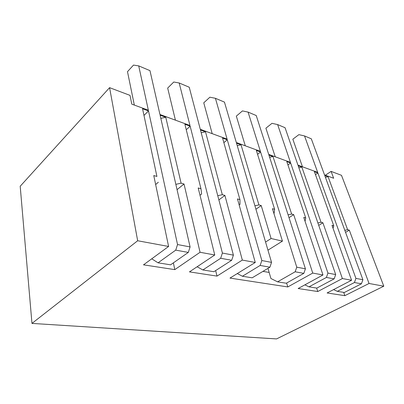 <?xml version="1.0" encoding="UTF-8"?>
<svg xmlns="http://www.w3.org/2000/svg" width="404" height="404" viewBox="0 0 404 404"><rect width="100%" height="100%" fill="white"/><g stroke="black" fill="none" stroke-linecap="round" stroke-linejoin="round"><path stroke-width="0.61" d="M109.58 87.658L20.2 186.254L31.961 323.407L276.568 338.916L383.8 286.199L369.044 283.477L344.834 295.678L327.099 292.961L351.576 280.25L342.38 278.553L317.776 291.531L298.147 288.527L322.978 274.973L312.741 273.079L287.805 286.941L229.972 278.083L255.262 262.469L242.324 260.08L217.009 276.099L189.456 271.877L214.761 254.99L200.061 252.273L174.796 269.63L143.511 264.837L168.599 246.465L137.663 240.754L109.58 87.658L130.022 95.384L131.795 104.146L148.354 110.221L138.724 65.887L133.502 65.084L127.492 71.67L134.325 105.075M31.961 323.407L137.663 240.754M138.724 65.887L149.965 70.639L159.944 114.478L189.981 125.503L179.179 82.982L173.76 82.017L167.675 88.082L175.417 120.155M179.179 82.982L189.229 87.224L200.288 129.29L227.099 139.127L215.418 98.293L209.878 97.207L203.757 102.818L212.186 133.653M215.418 98.293L224.452 102.111L236.325 142.516L260.398 151.354L248.066 112.09L242.451 110.913L236.335 116.125L245.279 145.804M248.066 112.09L256.237 115.539L268.705 154.404L290.441 162.378L277.639 124.578L271.983 123.331L265.898 128.199L275.225 156.792M277.639 124.578L285.057 127.715L297.96 165.14L317.68 172.377L304.54 135.946L298.879 134.648L292.839 139.203L302.45 166.786M304.54 135.946L311.312 138.809L324.518 174.892L333.654 178.245L331.093 171.382L341.491 175.316L383.8 286.199M214.761 254.99L198.197 187.966L200.97 188.739L184.886 124.265L190.158 126.2L222.392 253.056L220.66 258.282L202.869 269.958L197.117 266.761M201.202 132.749L205.51 131.82L200.47 129.972L233.396 255.146L222.392 253.056M205.51 131.82L222.326 194.703L224.897 195.42L242.324 260.08M255.262 262.469L237.476 198.93L239.931 199.616L222.574 138.067L227.29 139.794L261.827 260.54L260.161 265.443L242.41 276.25L237.294 273.559M237.244 145.647L241.037 144.829L236.517 143.173L271.549 262.388L261.827 260.54M241.037 144.829L258.924 204.919L261.216 205.56L271.089 238.517L265.569 242.036M267.958 250.162L282.446 241.122L271.089 238.517M282.446 241.122L272.437 208.691L274.634 209.307L256.353 150.434L260.595 151.99L296.763 267.17L295.162 271.791L277.558 281.841L270.912 278.502L267.978 268.362M269.62 157.252L272.983 156.525L268.907 155.03L305.419 268.811L296.763 267.17M272.983 156.525L291.632 214.054L293.693 214.625L312.741 273.079M322.978 274.973L303.763 217.438L305.737 217.988L286.81 161.585L290.648 162.994L327.937 273.089L326.397 277.452L309.004 286.845L304.884 284.85M298.859 167.751L301.859 167.099L298.167 165.746L335.689 274.558L327.937 273.089M301.859 167.099L321.044 222.266L322.902 222.781L342.38 278.553M351.576 280.25L331.992 225.321L333.775 225.821L314.408 171.69L317.892 172.968L355.914 278.396L354.429 282.532L337.3 291.345L333.573 289.597M325.402 177.295L328.093 176.705L324.735 175.472L362.898 279.719L355.914 278.396M328.093 176.705L347.632 229.689L349.314 230.159L369.044 283.477M168.599 246.465L153.767 175.558L156.909 176.437L142.572 108.772L156.909 176.437M160.817 118.327L165.766 117.266L160.105 115.191L190.087 246.93L177.533 244.546L148.51 110.948L142.572 108.772M165.766 117.266L181.098 183.189L184.012 184.002L200.061 252.273M173.377 262.863L174.796 269.63M151.742 258.807L158.05 262.827L175.73 250.137L177.533 244.546M148.51 110.948L144.142 115.271M181.098 183.189L175.841 184.34M155.646 184.542L158.343 182.239M177.058 189.673L184.012 184.002M190.087 246.93L188.304 252.419L175.73 250.137M188.304 252.419L170.579 264.822L158.05 262.827M362.898 279.719L361.429 283.8L344.375 292.471L337.3 291.345M361.429 283.8L354.429 282.532M343.688 292.36L344.834 295.678M331.093 171.382L325.417 175.22M345.556 232.351L349.314 230.159M347.632 229.689L344.809 230.315M315.458 174.634L317.892 172.968M333.042 228.27L333.775 225.821M335.689 274.558L334.164 278.856L316.837 288.092L309.004 286.845M334.164 278.856L326.397 277.452M305.419 268.811L303.833 273.362L286.279 283.229L277.558 281.841M303.833 273.362L295.162 271.791M271.549 262.388L269.902 267.211L252.182 277.806L242.41 276.25M269.902 267.211L260.161 265.443M233.396 255.146L231.679 260.282L213.888 271.71L202.869 269.958M231.679 260.282L220.66 258.282M269.155 272.437L262.948 271.367M215.66 270.574L217.009 276.099M286.623 283.032L287.805 286.941M316.645 288.062L317.776 291.531M318.721 225.351L322.902 222.781M321.044 222.266L317.897 222.963M290.648 162.994L287.941 164.953M305.065 221.336L305.737 217.988M289.006 217.675L293.693 214.625M291.632 214.054L288.097 214.832M260.595 151.99L257.565 154.328M274.023 213.832L274.634 209.307M255.929 209.232L261.216 205.56M258.924 204.919L254.924 205.803M227.29 139.794L223.861 142.632M239.173 205L239.986 204.419L239.931 199.616M218.872 199.924L224.897 195.42M222.326 194.703L217.761 195.703M186.244 129.719L190.158 126.2M200.005 195.263L201.631 193.996L200.97 188.739"/></g></svg>
